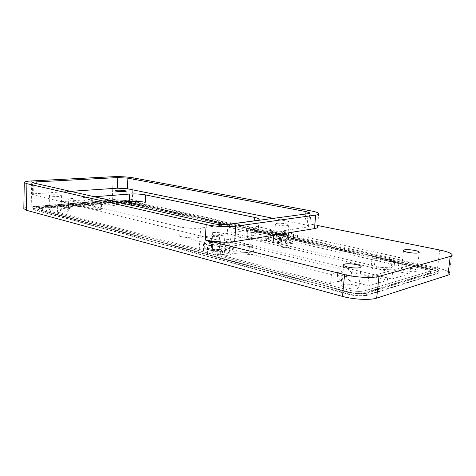 <?xml version="1.0" encoding="UTF-8"?>
<svg xmlns="http://www.w3.org/2000/svg" width="476" height="476" viewBox="0 0 476 476"><rect width="100%" height="100%" fill="white"/><g stroke="black" fill="none" stroke-linecap="round" stroke-linejoin="round"><path stroke-width="0.36" stroke-dasharray="2.38 1.78" d="M293.043 243.403L293.668 235.989L287.153 236.405L286.534 243.867L293.043 243.403L296.982 242.689L297.607 235.322L399.531 257.403L398.626 265.578C393.723 265.798 391.284 266.566 391.302 267.887L392.206 259.575C392.182 258.319 394.622 257.593 399.531 257.403M293.668 235.989L297.607 235.322M430.352 272.724L431.244 271.445C430.488 270.642 428.561 269.88 425.455 269.172L125.956 202.443L115.805 201.878L41.924 208.167C39.49 208.393 38.294 208.75 38.354 209.244L39.722 209.946L347.783 291.907C354.447 293.454 360.011 293.734 364.467 292.746L430.352 272.724L430.548 271.046L431.446 269.779C430.685 268.976 428.757 268.226 425.645 267.518L126.003 201.265L115.852 200.699L41.953 206.876C39.514 207.096 38.324 207.453 38.377 207.941L39.752 208.637L347.974 289.979C354.644 291.52 360.207 291.8 364.664 290.824L430.548 271.046L431.446 269.779C430.685 268.976 428.757 268.226 425.645 267.518L126.003 201.265L115.852 200.699L41.953 206.876C39.514 207.096 38.324 207.453 38.377 207.941L39.752 208.637L347.974 289.979C354.644 291.52 360.207 291.8 364.664 290.824L430.548 271.046L430.31 273.063L431.208 271.784C430.453 270.969 428.519 270.213 425.413 269.499L125.944 202.681L115.799 202.116L41.918 208.423C39.484 208.649 38.294 209.012 38.348 209.505L39.722 210.208L347.742 292.288C354.412 293.841 359.969 294.12 364.426 293.133L430.31 273.063M276.026 238.054L268.452 239.327L273.105 241.939L285.612 243.254L293.121 241.903L288.188 239.315L276.026 238.054L276.598 230.854L269.023 232.038L273.688 234.531L286.225 235.822L293.734 234.567L288.783 232.092L276.598 230.854M212.361 248.752L203.085 250.311L207.048 253.405L220.656 254.916L229.89 253.256L225.565 250.192L212.361 248.752L212.867 240.802L203.579 242.254L207.56 245.211L221.203 246.687L230.449 245.146L226.1 242.219L212.867 240.802M51.735 209.029C56.668 208.815 59.833 209.154 61.243 210.035C61.309 210.398 60.464 210.666 58.703 210.838C53.734 211.064 50.539 210.731 49.129 209.839C49.076 209.47 49.944 209.202 51.735 209.029M288.765 247.121L289.402 239.511L288.771 247.127L286.534 243.867M288.771 247.127C289.658 248.192 281.53 247.758 281.042 246.711L278.972 243.462C272.974 242.796 268.821 241.832 266.495 240.576L251.387 239.767C249.162 239.606 247.812 239.297 247.336 238.845C247.294 238.387 248.412 238.196 250.697 238.268L265.65 239.077L268.779 237.893L272.766 237.232L273.331 230.063L269.345 230.676L268.779 237.893M131.668 205.311L272.766 237.232M131.662 205.453C127.514 207.012 109.319 205.906 107.939 204.014L87.709 205.769L87.911 199.581L108.165 197.98L107.939 204.014M100.716 208.899L100.942 202.597L101.638 202.901L101.412 209.214L87.709 205.769M101.412 209.214C100.561 209.755 98.633 209.809 95.634 209.369L82.64 206.209L82.836 199.985L95.849 203.026L95.634 209.369M61.035 208.089L61.202 201.699C65.896 202.205 68.508 202.877 69.05 203.716L68.871 210.19C68.33 209.309 65.718 208.607 61.035 208.089L82.64 206.209M68.871 210.19C68.758 211.433 64.968 212.117 57.501 212.248L199.248 249.418L211.677 248.079L211.064 244.676C210.69 243.647 218.532 244.01 218.924 245.033L219.745 248.508C225.969 249.21 230.2 250.287 232.449 251.739L248.972 252.607C251.393 252.786 252.881 253.149 253.428 253.696C253.506 254.255 252.268 254.499 249.721 254.428L233.002 253.547L229.063 255.053L224.148 255.951L224.702 247.687L331.469 274.563C332.629 273.099 336.235 272.308 342.274 272.195L341.387 281.34C335.36 281.477 331.76 282.322 330.594 283.863L224.148 255.951M337.359 276.538L338.21 267.619L337.323 276.491L341.387 281.34M337.323 276.491C336.11 275.045 345.356 275.562 346.433 277.002L350.699 281.816C358.047 282.685 363.723 284.101 367.71 286.07L387.41 280.305L388.38 271.362L368.674 276.782L367.71 286.07M231.747 242.462L232.264 234.894L230.979 234.347L230.461 241.885L231.747 242.462L387.41 280.305M230.461 241.885C231.068 241.136 233.175 241.052 236.78 241.635L391.962 278.972L392.932 270.112L237.31 234.127L236.78 241.635M409.86 273.736L410.83 265.191C403.791 264.358 398.412 263.145 394.693 261.556L393.771 269.963C397.472 271.629 402.833 272.885 409.86 273.736L391.962 278.972M393.771 269.963L376.528 269.065C373.69 268.845 371.869 268.393 371.066 267.72C370.852 267.161 371.917 266.923 374.255 266.994L391.302 267.887M296.982 242.689L398.626 265.578M342.887 284.594C346.701 283.387 357.887 285.094 359.011 287.087L357.869 288.486C354.114 289.753 342.655 287.986 341.655 286.005C341.28 285.41 341.691 284.94 342.887 284.594M116.733 203.371C121.255 203.198 124.254 203.52 125.735 204.341L123.808 204.977C119.262 205.15 116.245 204.829 114.764 204.002L116.733 203.371M402.232 268.196C405.314 267.197 416.078 268.797 417.113 270.433L416.381 271.409C413.352 272.456 402.357 270.808 401.435 269.184L402.232 268.196M199.248 249.418L199.73 241.397L179.744 236.37C186.58 237.833 193.363 238.196 200.093 237.459L255.582 229.23C257.885 228.867 258.837 228.343 258.438 227.665C257.956 227.016 256.403 226.403 253.779 225.826L273.331 230.063M265.65 239.077L266.209 231.788L269.345 230.676M266.209 231.788L251.233 230.973L250.697 238.268M251.387 239.767L251.929 232.401C249.704 232.24 248.347 231.943 247.865 231.509C247.823 231.074 248.948 230.896 251.233 230.973M251.929 232.401L267.066 233.222L266.495 240.576M278.972 243.462L279.573 235.995C273.563 235.346 269.398 234.418 267.066 233.222M279.573 235.995L281.655 239.089L281.042 246.711L281.655 239.089M287.153 236.405L289.396 239.505C290.3 240.529 282.155 240.088 281.661 239.095M394.693 261.556L377.414 260.64C374.57 260.42 372.744 259.991 371.935 259.349C371.72 258.819 372.785 258.593 375.13 258.67L392.206 259.575M410.83 265.191L392.932 270.112M230.979 234.347C231.58 233.633 233.692 233.561 237.31 234.127M232.264 234.894L388.38 271.362M350.699 281.816L351.603 272.677C358.975 273.527 364.664 274.896 368.674 276.782M351.603 272.677L347.302 268.095L346.433 277.002M338.174 267.577C336.948 266.197 346.219 266.721 347.302 268.095M338.21 267.619L342.274 272.195M199.73 241.397L212.183 240.166L211.552 236.929C211.177 235.953 219.037 236.322 219.43 237.298L220.263 240.594C226.499 241.284 230.747 242.32 233.002 243.706L249.561 244.593C251.982 244.765 253.476 245.116 254.029 245.634C254.107 246.169 252.869 246.395 250.316 246.318L233.567 245.432L229.622 246.848L224.702 247.687M268.452 239.327L269.023 232.038M273.105 241.939L273.688 234.531M285.612 243.254L286.225 235.822M293.121 241.903L293.734 234.567M288.188 239.315L288.783 232.092M203.085 250.311L203.579 242.254M207.048 253.405L207.56 245.211M220.656 254.916L221.203 246.687M229.89 253.256L230.449 245.146M225.565 250.192L226.1 242.219M52.074 194.767C57.019 194.613 60.202 194.934 61.618 195.725C61.684 196.047 60.833 196.279 59.066 196.421C54.08 196.582 50.878 196.261 49.462 195.463C49.409 195.136 50.277 194.904 52.074 194.767M131.84 201.3L131.923 199.426L145.281 202.318M131.923 199.426C127.776 200.89 109.551 199.783 108.165 197.98M100.942 202.597L87.911 199.581M101.638 202.901C100.787 203.407 98.859 203.454 95.849 203.026M61.202 201.699L82.836 199.985M69.05 203.716C68.943 204.894 65.147 205.531 57.667 205.632L57.501 212.248M118.584 202.365L73.494 206.245C70.008 206.566 68.33 207.09 68.461 207.816L70.847 208.952L57.667 205.632M93.754 196.778L73.726 198.302C70.228 198.587 68.55 199.075 68.687 199.753L71.073 200.824L180.273 226.933C187.127 228.337 193.928 228.706 200.664 228.04L225.838 224.654M212.183 240.166L211.677 248.079M219.745 248.508L220.263 240.594M233.002 243.706L232.449 251.739M233.002 253.547L233.567 245.432M330.594 283.863L331.469 274.563M366.556 295.477L437.539 273.438L438.39 272.177C437.617 271.356 435.653 270.588 432.5 269.868L126.342 201.925L116.269 201.366L36.325 208.113C33.85 208.345 32.642 208.708 32.689 209.202L34.034 209.892L349.676 294.626C356.435 296.215 362.058 296.494 366.556 295.477L366.794 293.151L437.777 271.421L438.628 270.172L437.777 271.421L366.794 293.151C362.301 294.15 356.667 293.865 349.908 292.294C356.667 293.865 362.301 294.15 366.794 293.151L366.591 295.09L437.575 273.105L438.426 271.838C437.658 271.022 435.695 270.261 432.535 269.541L126.354 201.693L116.275 201.134L36.325 207.857C33.855 208.083 32.648 208.446 32.695 208.94L34.04 209.63L349.711 294.239C356.47 295.822 362.099 296.102 366.591 295.09M34.034 209.892L34.064 208.321L349.908 292.294L34.064 208.321L32.719 207.637L34.064 208.321L34.04 209.63M36.325 208.113L36.355 206.566C33.879 206.786 32.671 207.149 32.719 207.637C32.671 207.149 33.879 206.786 36.355 206.566L116.322 199.962L126.402 200.521L116.322 199.962L36.355 206.566L36.325 207.857M432.5 269.868L432.738 267.893L126.402 200.521L432.738 267.893C435.891 268.601 437.855 269.362 438.628 270.172C437.855 269.362 435.891 268.601 432.738 267.893L432.535 269.541M276.003 232.133C279.299 231.532 287.48 232.574 288.022 233.668L286.73 234.478C283.458 235.096 275.122 234.031 274.652 232.942L276.003 232.133M211.499 242.332C215.42 241.635 223.815 242.7 224.345 243.98C224.583 244.45 223.97 244.813 222.5 245.075C218.597 245.8 210.023 244.706 209.571 243.432C209.345 242.95 209.987 242.587 211.499 242.332M69.782 191.382L35.938 193.655C33.451 193.839 32.231 194.154 32.285 194.595L212.314 238.928C217.377 239.993 222.238 240.249 226.897 239.708L306.972 227.07C308.323 226.844 308.847 226.516 308.543 226.094C308.133 225.624 306.895 225.178 304.83 224.749L273.337 218.359M276.699 223.369L275.354 224.125C275.83 225.148 284.184 226.177 287.456 225.612L288.748 224.862C288.2 223.833 280.001 222.822 276.699 223.369M223.149 235.263C219.246 235.929 210.648 234.87 210.19 233.674C209.958 233.222 210.6 232.883 212.112 232.651C216.044 232.014 224.458 233.05 224.993 234.251C225.237 234.692 224.624 235.031 223.149 235.263M317.623 225.499L309.977 223.964L311.125 210.916M318.712 213.385L317.522 226.659C316.659 225.713 314.148 224.815 309.977 223.964M451.795 254.226L449.511 272.665C447.904 271.017 443.918 269.475 437.551 268.048L132.28 201.181C126.081 200.015 119.411 199.64 112.282 200.069L31.214 206.739C26.763 207.131 24.3 207.762 23.824 208.637M230.069 245.104L225.85 242.26L212.98 240.886L203.954 242.296L207.828 245.17L221.084 246.604L230.069 245.104L229.515 253.214L225.315 250.233L225.85 242.26M221.875 244.92C217.038 245.33 213.266 244.908 210.565 243.652C210.029 243.141 210.541 242.754 212.1 242.48C215.842 241.808 223.893 242.962 223.577 244.134L221.875 244.92M225.315 250.233L212.469 248.835L203.454 250.352L207.31 253.363L220.537 254.827L221.084 246.604M220.537 254.827L229.515 253.214M223 252.345L221.34 253.048C217.597 253.803 209.386 252.577 209.833 251.34L211.588 250.519C216.36 250.084 220.09 250.513 222.792 251.804L223 252.345M212.469 248.835L212.98 240.886M203.454 250.352L203.954 242.296M207.31 253.363L207.828 245.17M212.939 243.932L211.701 244.89C213.891 245.913 216.943 246.259 220.858 245.919L222.197 245.122C220.34 244.01 217.252 243.611 212.939 243.932M221.84 251.013L220.489 251.578C216.152 251.929 213.058 251.53 211.201 250.37L212.582 249.537C216.455 249.192 219.484 249.537 221.673 250.578L221.84 251.013M293.389 234.531L288.581 232.127L276.729 230.919L269.362 232.068L273.902 234.495L286.082 235.751L293.389 234.531L292.776 241.867L287.98 239.351L288.581 232.127M286.13 234.341C281.744 234.662 278.216 234.257 275.545 233.127C275.092 232.746 275.443 232.455 276.592 232.258C279.715 231.687 287.534 232.782 287.331 233.77L286.13 234.341M287.98 239.351L276.157 238.125L268.797 239.363L273.319 241.897L285.475 243.176L286.082 235.751M285.475 243.176L292.776 241.867M286.725 241.112L285.523 241.695C282.399 242.338 274.45 241.177 274.765 240.136L276.009 239.535C280.334 239.196 283.833 239.606 286.51 240.773L286.725 241.112M276.157 238.125L276.729 230.919M268.797 239.363L269.362 232.068M273.319 241.897L273.902 234.495M277.395 233.561L276.556 234.275C278.722 235.192 281.578 235.525 285.124 235.257L286.058 234.674C284.166 233.686 281.28 233.317 277.395 233.561M285.683 239.91L284.707 240.38C280.804 240.648 277.913 240.273 276.026 239.25L276.99 238.637C280.501 238.363 283.339 238.696 285.511 239.636L285.683 239.91M425.455 269.172L425.413 269.499M364.467 292.746L364.426 293.133M347.783 291.907L347.742 292.288M253.779 225.826L254.148 220.852M179.744 236.37L180.273 226.933M70.847 208.952L71.073 200.824M204.192 248.603L204.686 240.636M211.064 244.676L211.552 236.929M219.454 237.351L218.948 245.092M248.972 252.607L249.561 244.593M250.316 246.318L249.721 254.428M229.622 246.848L229.063 255.053M376.528 269.065L377.414 260.64M375.13 258.67L374.255 266.994M255.582 229.23L256.225 220.572M200.093 237.459L200.664 228.04M73.494 206.245L73.726 198.302M437.575 273.105L437.539 273.438M349.711 294.239L349.676 294.626M226.897 239.708L227.927 224.476M306.972 227.07L308.139 213.676M304.83 224.749L305.765 213.998M35.938 193.655L36.128 183.807M33.629 195.22L33.861 183.296M212.314 238.928L213.29 223.672M437.551 268.048L439.729 250.019M132.28 201.181L133.292 177.857M112.282 200.069L113.181 176.703M31.214 206.739L31.696 180.922M431.244 271.445L431.208 271.784M61.618 195.725L61.243 210.035M49.462 195.463L49.129 209.839M247.865 231.509L247.336 238.845M219.43 237.298L218.924 245.033M254.029 245.634L253.428 253.696M371.935 259.349L371.066 267.72M361.028 267.214L359.011 287.087M343.66 265.334L341.655 286.005M126.283 191.263L125.735 204.341M115.281 190.763L114.764 204.002M419.178 252.607L417.113 270.433M403.487 250.775L401.429 269.184M258.438 227.665L259.033 219.71M68.467 207.822L68.687 199.753M438.426 271.838L438.39 272.177M288.748 224.862L288.022 233.668M275.354 224.125L274.652 232.942M224.993 234.251L224.345 243.98M210.19 233.674L209.571 243.432M308.543 226.094L309.668 213.236M32.285 194.595L32.511 182.73M211.701 244.89L210.565 243.652M222.238 245.277L223.577 244.134M221.673 250.578L222.792 251.804M211.16 250.203L209.833 251.34M211.558 244.729L211.201 250.37M222.197 245.122L221.828 250.751M276.556 234.275L275.545 233.127M286.1 234.793L287.331 233.77M285.511 239.636L286.51 240.773M275.985 239.119L274.765 240.136M276.431 234.15L276.026 239.25M286.058 234.674L285.642 239.767"/><path stroke-width="0.71" d="M225.838 224.654L256.225 220.572C258.533 220.239 259.485 219.757 259.081 219.115C258.593 218.508 257.034 217.931 254.404 217.377L145.626 194.934C140.599 194.035 135.297 193.738 129.716 194.035L93.754 196.778M131.84 201.3L131.668 205.311M344.886 264.085C348.7 263.032 359.957 264.638 361.105 266.417L359.975 267.661C356.221 268.761 344.683 267.101 343.66 265.334C343.273 264.799 343.684 264.382 344.886 264.085M117.257 190.21C121.791 190.097 124.801 190.406 126.289 191.144L124.361 191.691C119.797 191.81 116.775 191.501 115.281 190.763L117.257 190.21M404.279 249.906C407.361 249.031 418.184 250.537 419.243 252L418.517 252.869C415.494 253.779 404.433 252.226 403.487 250.775L404.279 249.906M273.337 218.359L127.437 188.758L117.34 188.187L69.782 191.382M145.626 194.934L145.281 202.318C140.265 201.384 134.97 201.086 129.395 201.431L118.584 202.365M317.522 226.659C318.141 227.504 317.123 228.153 314.475 228.605L234.692 241.588C227.582 242.831 213.189 242.064 205.227 240.011L344.594 274.604C355.733 277.46 372.595 278.329 378.979 276.383L450.237 256.439C452.14 255.886 452.658 255.148 451.795 254.226C450.159 252.738 446.137 251.34 439.729 250.019L317.623 225.499M227.927 224.476L308.139 213.676C309.489 213.486 310.013 213.194 309.703 212.814L305.973 211.582L127.883 178.149L117.762 177.572L36.17 181.915C33.677 182.064 32.457 182.338 32.511 182.73L213.29 223.672C218.377 224.666 223.256 224.928 227.927 224.476M311.125 210.916L133.292 177.857C127.05 176.846 120.351 176.459 113.181 176.703L31.696 180.922C26.662 181.213 24.187 181.755 24.264 182.558L26.9 183.676L206.185 224.601C214.188 226.499 228.635 227.278 235.763 226.213L315.677 215.104C318.325 214.718 319.337 214.14 318.712 213.385C317.843 212.528 315.314 211.707 311.125 210.916M23.824 208.637L26.436 210.285L342.47 296.399C353.525 299.517 370.286 300.35 376.671 298.119L447.922 275.17C449.826 274.533 450.355 273.7 449.511 272.665M254.148 220.852L254.404 217.377M129.395 201.431L129.716 194.035M305.765 213.998L305.973 211.582M127.437 188.758L127.883 178.149M117.34 188.187L117.762 177.572M36.128 183.807L36.17 181.915M314.475 228.605L315.677 215.104M234.692 241.588L235.763 226.213M205.227 240.011L206.185 224.601M26.436 210.285L26.9 183.676M342.47 296.399L344.594 274.604M376.671 298.119L378.979 276.383M447.922 275.17L450.237 256.439M361.105 266.417L361.028 267.214M419.243 252L419.178 252.607M259.033 219.71L259.081 219.115M309.668 213.236L309.703 212.814M23.824 208.922L24.264 182.558"/></g></svg>
